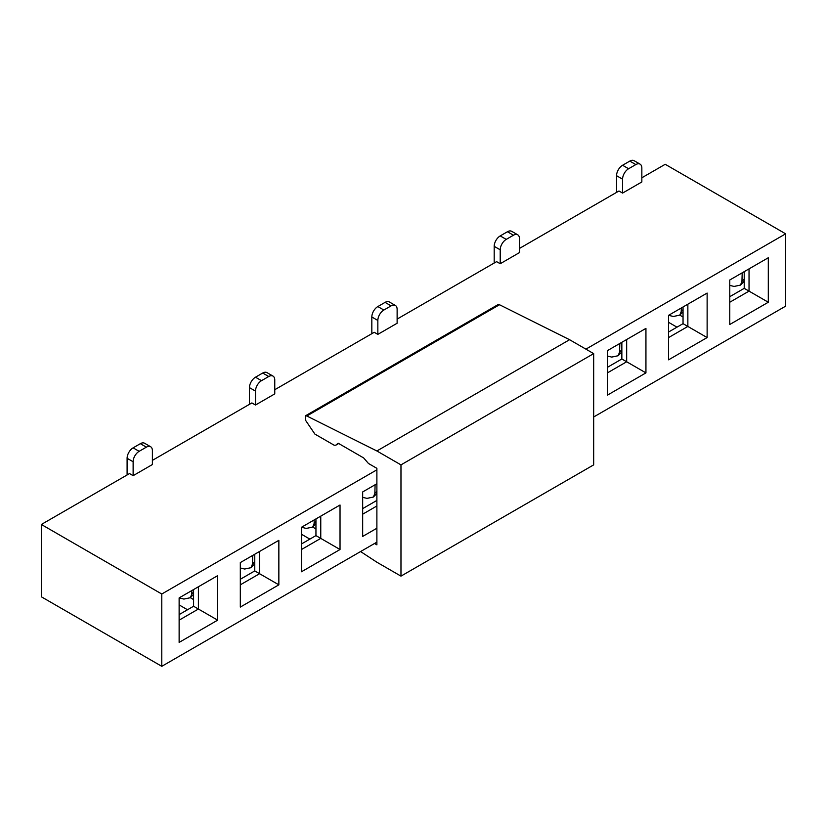 <?xml version="1.0" encoding="UTF-8"?>
<svg xmlns="http://www.w3.org/2000/svg" width="827" height="827" viewBox="0 0 827 827"><rect width="100%" height="100%" fill="white"/><g stroke="black" fill="none" stroke-linecap="round" stroke-linejoin="round"><path stroke-width="1.24" d="M593.672 353.625L569.586 339.711L376.885 450.973L400.971 464.877L593.672 353.625L593.672 464.877L400.971 576.13L376.885 562.226L360.593 551.547M400.971 464.877L400.971 576.13M338.698 443.52L335.803 445.184L334.17 445.215L314.88 434.082L305.494 420.199L305.277 415.909L306.817 415.991L376.885 450.973M569.586 339.711L499.508 304.739A3.411 1.964 -120 0 0 497.968 304.656L305.277 415.909M335.803 445.184L338.16 443.21L363.642 457.92L368.46 463.482L376.885 468.351L376.885 544.838L374.548 543.494M593.672 416.984L785.65 306.145L785.65 233.824L585.919 349.139M607.4 395.151L607.4 350.648L645.939 328.391L645.939 372.894L607.4 395.151M668.588 359.828L668.588 315.325L707.126 293.068L707.126 337.571L668.588 359.828M729.765 324.504L729.765 280.002L768.304 257.745L768.304 302.248L729.765 324.504M376.833 542.171L161.782 666.324L161.782 594.013L41.35 524.473L129.508 473.582L133.126 475.67L133.126 461.755A8.518 4.921 120 0 1 139.143 451.325L133.126 447.852L140.352 443.675L146.369 447.159A8.518 4.921 -60 0 1 150.628 446.735A8.518 4.921 -60 0 1 152.395 450.632L152.395 464.536L133.126 475.67M376.833 528.267L362.671 536.434L362.671 491.941L376.833 483.764M376.833 469.85L161.782 594.013M179.128 642.403L179.128 597.9L217.666 575.654L217.666 620.157L179.128 642.403M240.316 607.08L240.316 562.577L278.854 540.331L278.854 584.834L240.316 607.08M301.493 571.757L301.493 527.264L340.031 505.008L340.031 549.51L301.493 571.757M161.782 666.324L41.35 596.794L41.35 524.473M785.65 233.824L665.218 164.294L641.845 177.784M645.939 328.391L626.67 339.515L626.67 361.771L645.939 372.894M607.4 372.894L626.67 361.771L621.852 358.99L621.852 342.295M707.126 293.068L687.857 304.191L687.857 326.448L707.126 337.571M668.588 337.571L687.857 326.448L683.04 323.667L683.04 306.972M768.304 257.745L749.035 268.868L749.035 291.125L768.304 302.248M729.765 302.248L749.035 291.125L744.217 288.344L744.217 271.649M362.671 514.187L376.885 505.979M217.666 575.654L198.397 586.777L198.397 609.034L217.666 620.157M179.128 620.157L198.397 609.034L193.58 606.253L193.58 589.558M278.854 540.331L259.585 551.454L259.585 573.711L278.854 584.834M240.316 584.834L259.585 573.711L254.768 570.93L254.768 554.235M340.031 505.008L320.762 516.131L320.762 538.387L340.031 549.51M301.493 549.51L320.762 538.387L315.945 535.607L315.945 518.911M301.514 527.254L306.279 528.422L312.699 527.078L315.945 528.929M190.344 597.704L193.58 599.575M668.598 315.314L673.364 316.483L679.784 315.139L683.04 316.989M607.4 367.333L621.852 358.99M668.588 332.009L683.04 323.667M729.765 296.686L744.217 288.344M362.671 508.626L376.885 500.418M179.128 614.595L193.58 606.253M240.316 579.272L254.768 570.93M301.493 543.949L315.945 535.607M309.877 539.111L301.493 534.263M187.512 609.757L179.128 604.909M676.972 327.172L668.588 322.323M635.829 164.573L628.603 168.739L622.576 165.266L629.802 161.1L635.829 164.573A8.518 4.921 -60 0 1 640.088 164.149A8.518 4.921 -60 0 1 641.845 168.046L641.845 181.95L622.576 193.084L618.968 190.996L519.48 248.431M640.088 164.149L634.061 160.676A8.518 4.921 120 0 0 629.802 161.1M616.56 192.381L616.56 175.696L622.576 179.17L622.576 193.084M622.576 165.266A8.518 4.921 120 0 0 616.56 175.696M628.603 168.739A8.518 4.921 120 0 0 622.576 179.17M268.734 376.512L261.508 380.678L255.491 377.205L262.717 373.029L268.734 376.512A8.518 4.921 -60 0 1 272.993 376.089A8.518 4.921 -60 0 1 274.76 379.986L274.76 393.89L255.491 405.023L251.873 402.935L152.395 460.37M272.993 376.089L266.966 372.615A8.518 4.921 120 0 0 262.717 373.029M249.465 404.32L249.465 387.636L255.491 391.109L255.491 405.023M255.491 377.205A8.518 4.921 120 0 0 249.465 387.636M261.508 380.678A8.518 4.921 120 0 0 255.491 391.109M150.628 446.735L144.611 443.262A8.518 4.921 120 0 0 140.352 443.675M127.1 474.967L127.1 458.282L133.126 461.755M133.126 447.852A8.518 4.921 120 0 0 127.1 458.282M513.464 235.219L506.238 239.385L500.211 235.912L507.437 231.736L513.464 235.219A8.518 4.921 -60 0 1 517.723 234.796A8.518 4.921 -60 0 1 519.48 238.693L519.48 252.597L500.211 263.73L496.603 261.642L397.125 319.077M517.723 234.796L511.696 231.322A8.518 4.921 120 0 0 507.437 231.736M494.195 263.027L494.195 246.343L500.211 249.816L500.211 263.73M500.211 235.912A8.518 4.921 120 0 0 494.195 246.343M506.238 239.385A8.518 4.921 120 0 0 500.211 249.816M391.099 305.866L383.873 310.032L377.846 306.559L385.072 302.382L391.099 305.866A8.518 4.921 -60 0 1 395.358 305.442A8.518 4.921 -60 0 1 397.125 309.339L397.125 323.243L377.846 334.377L374.238 332.289L274.76 389.724M395.358 305.442L389.331 301.969A8.518 4.921 120 0 0 385.072 302.382M371.83 333.674L371.83 316.989L377.846 320.462L377.846 334.377M377.846 306.559A8.518 4.921 120 0 0 371.83 316.989M383.873 310.032A8.518 4.921 120 0 0 377.846 320.462M146.369 447.159L139.143 451.325M179.149 597.9L183.914 599.068L190.334 597.725L191.792 594.044L191.792 590.592M252.731 555.413L252.493 564.004L251.036 567.684L244.616 569.028L240.316 567.973M312.699 527.078L314.157 523.398L314.157 519.945M375.096 484.767L374.858 493.357L373.39 497.037L366.971 498.381L362.671 497.327M619.826 343.474L619.588 352.064L618.12 355.744L611.701 357.088L607.4 356.034M679.784 315.139L681.252 311.459L681.252 308.006M742.191 272.827L741.953 281.418L740.485 285.098L734.066 286.442L729.765 285.387M499.508 304.739L306.817 415.991M314.157 523.398L315.945 521.527M191.792 594.044L193.58 592.173M681.252 311.459L683.04 309.598M252.493 564.004L254.768 561.636M374.858 493.357L376.885 491.238M619.588 352.064L621.852 349.697M741.953 281.418L744.217 279.05M312.864 526.892L315.945 523.687M190.499 597.539L193.58 594.334M679.959 314.953L683.04 311.748M251.201 567.498L254.768 563.787M373.566 496.851L376.885 493.399M618.296 355.569L621.852 351.847M740.661 284.922L744.217 281.211"/></g></svg>
